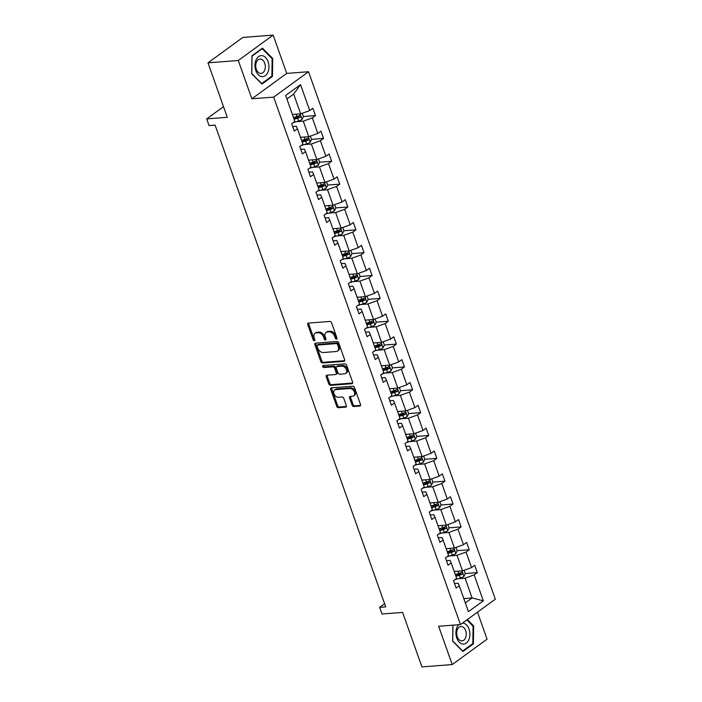 <?xml version="1.0" encoding="UTF-8"?>
<svg xmlns="http://www.w3.org/2000/svg" width="702" height="702" viewBox="0 0 702 702"><rect width="100%" height="100%" fill="white"/><g stroke="black" fill="none" stroke-linecap="round" stroke-linejoin="round"><path stroke-width="1.05" d="M336.504 339.127A1.114 0.772 -126.1 0 0 336.978 338.057L331.572 322.78A1.588 1.106 -126.1 0 0 329.87 321.437L308.459 323.087A1.588 1.106 -126.1 0 0 308.029 323.236A1.588 1.106 -126.1 0 0 307.774 324.614L313.189 339.891A1.114 0.772 -126.1 0 0 314.847 339.768L314.154 337.785A5.089 3.536 -126.1 0 1 314.961 333.38A5.089 3.536 -126.1 0 1 316.33 332.897L318.111 332.757A5.089 3.536 -126.1 0 1 323.552 337.065L324.245 339.04A1.114 0.772 -126.1 0 0 325.912 338.908L325.21 336.934A5.089 3.536 -126.1 0 1 326.026 332.529A5.089 3.536 -126.1 0 1 327.395 332.037L329.177 331.906A5.089 3.536 -126.1 0 1 334.617 336.214L335.31 338.188A1.114 0.772 -126.1 0 0 336.504 339.127M207.994 62.829L242.848 37.434L273.148 35.1L238.294 60.495L207.994 62.829L227.29 117.322L206.686 118.91L209.047 125.57L215.11 125.105L385.705 606.87L379.65 607.335L382.011 613.996L402.615 612.407L421.911 666.9L452.211 664.566L487.065 639.171L477.5 612.162M352.123 405.168A1.588 1.106 -126.1 0 0 353.826 406.511L359.836 406.046A1.588 1.106 -126.1 0 0 360.258 405.896A1.588 1.106 -126.1 0 0 360.512 404.519L354.51 387.557A1.588 1.106 -126.1 0 0 352.808 386.205L331.397 387.855A1.588 1.106 -126.1 0 0 330.967 388.013A1.588 1.106 -126.1 0 0 330.712 389.391L336.723 406.353A1.588 1.106 -126.1 0 0 338.417 407.704L345.674 407.142A1.588 1.106 -126.1 0 0 346.104 406.984A1.588 1.106 -126.1 0 0 346.358 405.616L343.787 398.35A1.588 1.106 -126.1 0 0 342.085 397.007L338.487 397.279A4.256 2.957 -126.1 0 1 334.284 394.445A4.256 2.957 -126.1 0 1 334.617 389.996A4.256 2.957 -126.1 0 1 335.767 389.592L349.859 388.504A4.256 2.957 -126.1 0 1 354.071 391.339A4.256 2.957 -126.1 0 1 353.729 395.788A4.256 2.957 -126.1 0 1 352.588 396.191L350.237 396.376A1.588 1.106 -126.1 0 0 349.807 396.525A1.588 1.106 -126.1 0 0 349.552 397.902L352.123 405.168L353.071 404.484A1.588 1.106 -126.1 0 0 354.764 405.826L360.591 405.379M238.294 60.495L251.86 98.798L273.675 97.122L460.459 624.578L438.645 626.263L452.211 664.566M343.998 361.337A1.588 1.106 -126.1 0 0 344.428 361.179A1.588 1.106 -126.1 0 0 344.682 359.81L338.671 342.839A1.588 1.106 -126.1 0 0 336.969 341.497L315.558 343.146A1.588 1.106 -126.1 0 0 315.128 343.296A1.588 1.106 -126.1 0 0 314.882 344.673L320.884 361.635A1.588 1.106 -126.1 0 0 322.587 362.987L343.998 361.337L344.7 360.819M346.586 365.198L352.597 382.16A1.588 1.106 -126.1 0 1 352.343 383.538A1.588 1.106 -126.1 0 1 351.913 383.696L330.502 385.345A1.588 1.106 -126.1 0 1 328.799 383.994L326.228 376.737A1.588 1.106 -126.1 0 1 326.483 375.359A1.588 1.106 -126.1 0 1 326.913 375.21L335.6 374.535A1.588 1.106 -126.1 0 0 336.021 374.385A1.588 1.106 -126.1 0 0 336.276 373.008L334.573 368.19A1.588 1.106 -126.1 0 0 332.871 366.848L323.833 367.541A1.114 0.772 -126.1 0 1 323.122 365.531L344.893 363.855A1.588 1.106 -126.1 0 1 346.586 365.198M454.51 583.529L458.134 583.248L459.266 585.74L456.116 588.039L453.518 580.712L456.677 578.413L451.175 562.89L448.016 565.189L445.428 557.862L448.578 555.563L443.085 540.04L439.926 542.339L437.337 535.012L440.487 532.713L434.994 517.19L431.835 519.489L429.247 512.162L432.397 509.863L426.904 494.34L423.745 496.639L421.147 489.312L424.306 487.012L418.804 471.49L415.654 473.789L413.057 466.461L416.216 464.162L410.714 448.639L407.564 450.938L404.966 443.611L408.125 441.312L402.623 425.789L399.473 428.088L396.876 420.761L400.035 418.462L394.533 402.939L391.374 405.238L388.785 397.911L391.944 395.612L386.442 380.089L383.283 382.388L380.695 375.061L383.845 372.762L378.352 357.239L375.193 359.538L372.604 352.211L375.754 349.912L370.261 334.389L367.102 336.688L364.505 329.361L367.664 327.062L362.171 311.539L359.012 313.838L356.414 306.511L359.573 304.212L354.071 288.689L350.921 290.988L348.324 283.661L351.483 281.362L345.981 265.839L342.83 268.138L340.233 260.811L343.392 258.512L337.89 242.989L334.74 245.288L332.143 237.96L335.302 235.661L329.8 220.138L326.641 222.437L324.052 215.11L327.202 212.811L321.709 197.288L318.55 199.587L315.961 192.26L319.112 189.961L313.618 174.438L310.459 176.737L307.871 169.41L311.021 167.111L305.528 151.588L302.369 153.887L299.772 146.56L302.931 144.261L297.429 128.729L294.278 131.037L291.681 123.71L294.84 121.411L285.661 95.481L300.544 84.635L309.722 110.565L312.881 108.266L315.47 115.593L312.32 117.892L317.813 133.415L320.972 131.116L323.561 138.443L320.41 140.742L325.903 156.265L329.062 153.966L331.651 161.293L328.501 163.592L333.994 179.115L337.153 176.816L339.75 184.143L336.591 186.442L342.093 201.965L345.244 199.666L347.841 206.993L344.682 209.293L350.184 224.815L353.334 222.516L355.932 229.844L352.773 232.143L358.274 247.666L361.425 245.367L364.022 252.694L360.863 254.993L366.365 270.516L369.524 268.217L372.113 275.544L368.962 277.843L374.456 293.366L377.615 291.067L380.203 298.394L377.053 300.693L382.546 316.216L385.705 313.917L388.294 321.244L385.144 323.543L390.637 339.066L393.796 336.767L396.393 344.094L393.234 346.393L398.736 361.916L401.886 359.617L404.484 366.944L401.325 369.243L406.827 384.766L409.977 382.467L412.574 389.794L409.415 392.093L414.917 407.616L418.067 405.317L420.665 412.644L417.506 414.943L423.008 430.466L426.167 428.167L428.755 435.494L425.596 437.794L431.098 453.317L434.257 451.017L436.846 458.345L433.696 460.644L439.189 476.167L442.348 473.868L444.936 481.195L441.786 483.494L447.279 499.017L450.438 496.718L453.027 504.045L449.877 506.344L455.37 521.867L458.529 519.568L461.126 526.895L457.967 529.194L463.469 544.717L466.619 542.418L469.217 549.745L466.058 552.044L471.56 567.567L474.71 565.268L477.307 572.595L474.148 574.894L483.336 600.824L468.445 611.67L459.266 585.74M273.675 97.122L308.529 71.727L495.314 599.183L460.459 624.578M450 555.861L457.011 555.317L462.513 570.849L454.22 571.481M462.513 570.849L471.56 567.567M457.011 555.317L466.058 552.044M446.419 560.679L450.043 560.398L451.175 562.89M441.909 533.011L448.92 532.467L454.422 547.999L446.13 548.631M454.422 547.999L463.469 544.717M448.92 532.467L457.967 529.194M438.329 537.829L441.953 537.548L443.085 540.04M433.81 510.161L440.83 509.617L446.323 525.149L438.039 525.78M446.323 525.149L455.37 521.867M440.83 509.617L449.877 506.344M430.238 514.978L433.854 514.698L434.994 517.19M425.719 487.311L432.739 486.767L438.232 502.299L429.94 502.93M438.232 502.299L447.279 499.017M432.739 486.767L441.786 483.494M422.148 492.128L425.763 491.848L426.904 494.34M417.629 464.461L424.649 463.917L430.142 479.448L421.849 480.08M430.142 479.448L439.189 476.167M424.649 463.917L433.696 460.644M414.057 469.278L417.672 468.997L418.804 471.49M409.538 441.611L416.549 441.067L422.051 456.598L413.759 457.23M422.051 456.598L431.098 453.317M416.549 441.067L425.596 437.794M405.967 446.428L409.582 446.147L410.714 448.639M401.447 418.761L408.459 418.216L413.961 433.739L405.668 434.38M413.961 433.739L423.008 430.466M408.459 418.216L417.506 414.943M397.876 423.578L401.491 423.297L402.623 425.789M393.357 395.91L400.368 395.366L405.87 410.889L397.578 411.53M405.87 410.889L414.917 407.616M400.368 395.366L409.415 392.093M389.777 400.728L393.401 400.447L394.533 402.939M385.266 373.06L392.278 372.516L397.78 388.039L389.487 388.68M397.78 388.039L406.827 384.766M392.278 372.516L401.325 369.243M381.686 377.878L385.31 377.597L386.442 380.089M377.167 350.21L384.187 349.666L389.689 365.189L381.397 365.83M389.689 365.189L398.736 361.916M384.187 349.666L393.234 346.393M373.596 355.028L377.22 354.747L378.352 357.239M369.077 327.36L376.096 326.816L381.59 342.339L373.306 342.98M381.59 342.339L390.637 339.066M376.096 326.816L385.144 323.543M365.505 332.178L369.12 331.897L370.261 334.389M360.986 304.51L368.006 303.966L373.499 319.489L365.207 320.13M373.499 319.489L382.546 316.216M368.006 303.966L377.053 300.693M357.415 309.328L361.03 309.047L362.171 311.539M352.895 281.66L359.915 281.116L365.409 296.639L357.116 297.279M365.409 296.639L374.456 293.366M359.915 281.116L368.962 277.843M349.324 286.477L352.939 286.197L354.071 288.689M344.805 258.81L351.816 258.266L357.318 273.789L349.026 274.429M357.318 273.789L366.365 270.516M351.816 258.266L360.863 254.993M341.233 263.627L344.849 263.347L345.981 265.839M336.714 235.951L343.726 235.416L349.227 250.939L340.935 251.579M349.227 250.939L358.274 247.666M343.726 235.416L352.773 232.143M333.134 240.777L336.758 240.496L337.89 242.989M328.624 213.101L335.635 212.566L341.137 228.089L332.845 228.729M341.137 228.089L350.184 224.815M335.635 212.566L344.682 209.293M325.044 217.927L328.668 217.646L329.8 220.138M320.533 190.251L327.544 189.715L333.046 205.238L324.754 205.879M333.046 205.238L342.093 201.965M327.544 189.715L336.591 186.442M316.953 195.068L320.577 194.796L321.709 197.288M312.434 167.401L319.454 166.865L324.947 182.388L316.663 183.029M324.947 182.388L333.994 179.115M319.454 166.865L328.501 163.592M308.862 172.218L312.478 171.946L313.618 174.438M304.343 144.551L311.363 144.015L316.856 159.538L308.564 160.179M316.856 159.538L325.903 156.265M311.363 144.015L320.41 140.742M300.772 149.368L304.387 149.096L305.528 151.588M296.253 121.7L303.273 121.165L308.766 136.688L300.474 137.329M308.766 136.688L317.813 133.415M303.273 121.165L312.32 117.892M292.681 126.518L296.297 126.246L297.429 128.729M300.544 84.635L293.673 94.068L300.675 113.838L292.383 114.479M300.675 113.838L309.722 110.565M251.86 98.798L286.714 73.403L273.148 35.1M286.714 73.403L308.529 71.727M223.508 106.651L206.686 118.91M384.599 603.729L379.65 607.335M465.338 602.878L472.104 597.946L465.101 578.167L458.09 578.711M463.811 598.587L472.104 597.946L483.336 600.824M293.673 94.068L286.899 99M465.101 578.167L474.148 574.894M294.507 117.208L298.991 116.857M303.413 116.514L315.47 115.593M302.597 140.058L307.081 139.707M311.504 139.365L323.561 138.443M310.696 162.908L315.172 162.557M319.603 162.215L331.651 161.293M318.787 185.758L323.262 185.407M327.694 185.065L339.75 184.143M326.878 208.608L331.353 208.257M335.784 207.915L347.841 206.993M334.968 231.458L339.443 231.107M343.875 230.765L355.932 229.844M343.059 254.308L347.534 253.957M351.965 253.615L364.022 252.694M351.149 277.158L355.624 276.807M360.056 276.474L372.113 275.544M359.24 300.008L363.724 299.657M368.146 299.324L380.203 298.394M367.33 322.859L371.814 322.508M376.246 322.174L388.294 321.244M375.43 345.709L379.905 345.358M384.336 345.024L396.393 344.094M383.52 368.559L387.995 368.208M392.427 367.874L404.484 366.944M391.611 391.409L396.086 391.067M400.517 390.724L412.574 389.794M399.701 414.259L404.176 413.917M408.608 413.575L420.665 412.644M407.792 437.109L412.267 436.767M416.698 436.425L428.755 435.494M415.882 459.959L420.366 459.617M424.789 459.275L436.846 458.345M423.973 482.809L428.457 482.467M432.88 482.125L444.936 481.195M432.072 505.659L436.547 505.317M440.979 504.975L453.027 504.045M440.163 528.509L444.638 528.167M449.069 527.825L461.126 526.895M448.253 551.36L452.729 551.017M457.16 550.675L469.217 549.745M456.344 574.21L460.819 573.867M465.25 573.525L477.307 572.595M272.464 76.421L272.701 58.459L262.451 48.148L251.957 55.8L251.711 73.754L261.96 84.064L272.464 76.421L271.367 76.5M452.869 625.166L452.658 641.207L462.908 651.517L473.402 643.866L473.648 625.912L467.339 619.568M337.048 338.373A1.114 0.772 -126.1 0 1 336.258 337.504L335.556 335.521A5.089 3.536 -126.1 0 0 330.115 331.221L329.177 331.906M326.026 332.529L326.965 331.844A5.089 3.536 -126.1 0 1 328.334 331.353L330.115 331.221M314.961 333.38L315.9 332.695A5.089 3.536 -126.1 0 1 317.269 332.204L319.059 332.072A5.089 3.536 -126.1 0 1 324.491 336.381L325.193 338.355A1.114 0.772 -126.1 0 0 325.982 339.224M308.643 323.069A1.588 1.106 -126.1 0 0 308.713 323.929L314.127 339.206A1.114 0.772 -126.1 0 0 314.917 340.075M315.751 343.129A1.588 1.106 -126.1 0 0 315.821 343.989L321.832 360.951A1.588 1.106 -126.1 0 0 323.525 362.302L344.752 360.661M337.565 344.55A1.114 0.772 -126.1 0 0 336.381 343.611L317.576 345.059A1.114 0.772 -126.1 0 0 317.102 346.13L317.839 348.21A5.089 3.536 -126.1 0 0 323.28 352.518L336.126 351.526A5.089 3.536 -126.1 0 0 337.495 351.044A5.089 3.536 -126.1 0 0 338.303 346.639L337.565 344.55L338.504 343.866A1.114 0.772 -126.1 0 0 337.32 342.918L336.381 343.611M318.032 344.726A1.114 0.772 -126.1 0 1 318.524 344.366L337.32 342.918M337.495 351.044L338.434 350.359A5.089 3.536 -126.1 0 0 339.25 345.946L338.303 346.639M338.504 343.866L339.25 345.946M352.667 383.02L331.441 384.652L330.502 385.345M327.097 375.193A1.588 1.106 -126.1 0 0 327.176 376.053L329.747 383.31A1.588 1.106 -126.1 0 0 331.441 384.652M336.021 374.385L336.969 373.701A1.588 1.106 -126.1 0 0 337.223 372.323L335.512 367.506A1.588 1.106 -126.1 0 0 333.819 366.154L324.772 366.856L323.833 367.541M323.508 365.496A1.114 0.772 -126.1 0 0 324.772 366.856M344.612 373.841A4.256 2.957 -126.1 0 0 345.753 373.438A4.256 2.957 -126.1 0 0 346.095 368.98A4.256 2.957 -126.1 0 0 341.883 366.154L336.916 366.532A1.588 1.106 -126.1 0 0 336.495 366.69A1.588 1.106 -126.1 0 0 336.24 368.059L337.943 372.876A1.588 1.106 -126.1 0 0 339.645 374.227L344.612 373.841M345.753 373.438L346.691 372.753A4.256 2.957 -126.1 0 0 347.034 368.296A4.256 2.957 -126.1 0 0 342.83 365.461L341.883 366.154M336.495 366.69L337.434 365.996A1.588 1.106 -126.1 0 1 337.864 365.847L342.83 365.461M350.421 396.358A1.588 1.106 -126.1 0 0 350.5 397.218L353.071 404.484M353.729 395.788L354.668 395.103A4.256 2.957 -126.1 0 0 355.01 390.645A4.256 2.957 -126.1 0 0 350.807 387.82L349.859 388.504M334.617 389.996L335.565 389.312A4.256 2.957 -126.1 0 1 336.706 388.899L350.807 387.82M331.581 387.846A1.588 1.106 -126.1 0 0 331.651 388.697L337.662 405.668A1.588 1.106 -126.1 0 0 339.364 407.011L346.428 406.467M271.937 58.52L272.701 58.459M472.885 625.965L473.648 625.912M472.314 643.953L473.402 643.866M293.664 114.382L292.471 114.733M302.264 113.268L303.44 116.576L302.071 119.41A4.291 1.22 160.5 0 1 298.578 121.016L293.182 122.613M294.085 119.27L297.595 118.226A4.291 1.22 -19.5 0 0 300.228 117.155C300.947 116.032 300.737 115.444 299.605 115.4A4.291 1.22 160.5 0 1 296.972 116.471L293.462 117.515M298.92 115.742L298.482 117.295A2.185 0.623 160.5 0 1 297.753 117.55L293.884 118.699M301.755 137.232L300.57 137.583M310.354 136.118L311.53 139.426L310.161 142.26A4.291 1.22 160.5 0 1 306.669 143.866L301.272 145.463M302.176 142.12L305.686 141.076A4.291 1.22 -19.5 0 0 308.318 140.005C309.038 138.882 308.827 138.294 307.695 138.25A4.291 1.22 160.5 0 1 305.063 139.321L301.553 140.365M307.011 138.592L306.581 140.146A2.185 0.623 160.5 0 1 305.844 140.4L301.974 141.55M309.845 160.082L308.661 160.433M318.445 158.968L319.621 162.276L318.252 165.11A4.291 1.22 160.5 0 1 314.768 166.716L309.371 168.313M310.266 164.97L313.776 163.926A4.291 1.22 -19.5 0 0 316.409 162.855C317.128 161.732 316.927 161.144 315.795 161.1A4.291 1.22 160.5 0 1 313.153 162.171L309.643 163.215M315.101 161.442L314.671 162.996A2.185 0.623 160.5 0 1 313.943 163.25L310.065 164.4M262.109 55.651A10.53 6.967 85.6 0 0 254.975 65.233A10.53 6.967 85.6 0 0 261.82 76.606A10.53 6.967 85.6 0 0 268.954 67.023A10.53 6.967 85.6 0 0 262.109 55.651M260.626 59.065A7.213 4.765 85.6 0 0 259.977 59.047A7.213 4.765 85.6 0 0 255.747 66.111A7.213 4.765 85.6 0 0 260.433 73.412A7.213 4.765 85.6 0 0 261.083 73.429A7.213 4.765 85.6 0 0 265.312 66.365A7.213 4.765 85.6 0 0 260.626 59.065M271.902 76.114L261.732 83.529L251.79 73.534L252.027 56.134L262.197 48.728L272.13 58.714L271.902 76.114M261.592 48.771L262.197 48.728M458.775 624.71A10.53 6.967 85.6 0 0 456.247 636.091A10.53 6.967 85.6 0 0 462.767 644.05A10.53 6.967 85.6 0 0 469.892 634.476A10.53 6.967 85.6 0 0 463.048 623.104A10.53 6.967 85.6 0 0 462.548 623.06M461.574 626.517A7.213 4.765 85.6 0 0 460.916 626.5A7.213 4.765 85.6 0 0 456.695 633.564A7.213 4.765 85.6 0 0 461.381 640.856A7.213 4.765 85.6 0 0 462.03 640.873A7.213 4.765 85.6 0 0 466.251 633.809A7.213 4.765 85.6 0 0 461.574 626.517M466.865 619.919L473.078 626.166L472.841 643.567L462.671 650.973L452.737 640.987L452.948 625.157M317.936 182.932L316.751 183.283M326.535 181.818L327.711 185.126L326.342 187.969A4.291 1.22 160.5 0 1 322.859 189.566L317.462 191.163M318.357 187.82L321.867 186.776A4.291 1.22 -19.5 0 0 324.508 185.705C325.219 184.582 325.017 183.994 323.885 183.95A4.291 1.22 160.5 0 1 321.253 185.021L317.734 186.065M323.192 184.293L322.762 185.846A2.185 0.623 160.5 0 1 322.034 186.1L318.155 187.25M326.026 205.783L324.842 206.134M334.635 204.668L335.802 207.976L334.442 210.819A4.291 1.22 160.5 0 1 330.949 212.416L325.552 214.013M326.448 210.67L329.966 209.635A4.291 1.22 -19.5 0 0 332.599 208.555C333.31 207.432 333.108 206.844 331.976 206.8A4.291 1.22 160.5 0 1 329.343 207.871L325.825 208.915M331.283 207.143L330.853 208.696A2.185 0.623 160.5 0 1 330.124 208.95L326.246 210.1M334.117 228.633L332.932 228.984M342.725 227.518L343.892 230.826L342.532 233.669A4.291 1.22 160.5 0 1 339.04 235.267L333.643 236.864M334.538 233.52L338.057 232.485A4.291 1.22 -19.5 0 0 340.689 231.406C341.409 230.282 341.198 229.694 340.066 229.651A4.291 1.22 160.5 0 1 337.434 230.721L333.915 231.765M339.382 229.993L338.943 231.546A2.185 0.623 160.5 0 1 338.215 231.8L334.336 232.95M342.207 251.483L341.023 251.834M350.816 250.368L351.983 253.676L350.623 256.52A4.291 1.22 160.5 0 1 347.13 258.117L341.734 259.714M342.629 256.379L346.147 255.335A4.291 1.22 -19.5 0 0 348.78 254.256C349.499 253.132 349.289 252.544 348.157 252.501A4.291 1.22 160.5 0 1 345.524 253.571L342.014 254.615M347.472 252.843L347.034 254.396A2.185 0.623 160.5 0 1 346.305 254.65L342.427 255.8M350.307 274.333L349.113 274.684M358.906 273.218L360.082 276.527L358.713 279.37A4.291 1.22 160.5 0 1 355.221 280.967L349.824 282.564M350.728 279.229L354.238 278.185A4.291 1.22 -19.5 0 0 356.87 277.106C357.59 275.983 357.379 275.395 356.247 275.351A4.291 1.22 160.5 0 1 353.615 276.421L350.105 277.465M355.563 275.693L355.124 277.246A2.185 0.623 160.5 0 1 354.396 277.501L350.526 278.65M358.397 297.183L357.213 297.534M366.997 296.068L368.173 299.377L366.804 302.22A4.291 1.22 160.5 0 1 363.311 303.817L357.915 305.423M358.819 302.079L362.329 301.035A4.291 1.22 -19.5 0 0 364.961 299.956C365.681 298.833 365.47 298.245 364.338 298.201A4.291 1.22 160.5 0 1 361.705 299.271L358.195 300.316M363.654 298.543L363.224 300.096A2.185 0.623 160.5 0 1 362.486 300.351L358.617 301.5M366.488 320.033L365.303 320.384M375.087 318.919L376.263 322.227L374.894 325.07A4.291 1.22 160.5 0 1 371.411 326.667L366.005 328.273M366.909 324.929L370.419 323.885A4.291 1.22 -19.5 0 0 373.052 322.806C373.771 321.683 373.561 321.095 372.429 321.051A4.291 1.22 160.5 0 1 369.796 322.121L366.286 323.166M371.744 321.393L371.314 322.946A2.185 0.623 160.5 0 1 370.577 323.201L366.707 324.35M374.578 342.883L373.394 343.234M383.178 341.769L384.354 345.077L382.985 347.92A4.291 1.22 160.5 0 1 379.501 349.517L374.105 351.123M375 347.78L378.51 346.735A4.291 1.22 -19.5 0 0 381.151 345.665C381.862 344.533 381.66 343.945 380.528 343.901A4.291 1.22 160.5 0 1 377.887 344.972L374.377 346.016M379.835 344.243L379.405 345.796A2.185 0.623 160.5 0 1 378.676 346.051L374.798 347.2M382.669 365.733L381.484 366.084M391.268 364.619L392.444 367.927L391.075 370.77A4.291 1.22 160.5 0 1 387.592 372.367L382.195 373.973M383.09 370.63L386.609 369.585A4.291 1.22 -19.5 0 0 389.241 368.515C389.952 367.383 389.75 366.795 388.618 366.751A4.291 1.22 160.5 0 1 385.986 367.822L382.467 368.866M387.925 367.093L387.495 368.647A2.185 0.623 160.5 0 1 386.767 368.901L382.888 370.051M390.76 388.583L389.575 388.934M399.368 387.469L400.535 390.777L399.175 393.62A4.291 1.22 160.5 0 1 395.682 395.217L390.286 396.823M391.181 393.48L394.7 392.436A4.291 1.22 -19.5 0 0 397.332 391.365C398.052 390.233 397.841 389.645 396.709 389.601A4.291 1.22 160.5 0 1 394.076 390.672L390.558 391.716M396.025 389.943L395.586 391.497A2.185 0.623 160.5 0 1 394.857 391.751L390.979 392.901M398.85 411.433L397.665 411.784M407.458 410.319L408.625 413.627L407.265 416.47A4.291 1.22 160.5 0 1 403.773 418.067L398.376 419.673M399.271 416.33L402.79 415.286A4.291 1.22 -19.5 0 0 405.423 414.215C406.142 413.083 405.931 412.495 404.8 412.451A4.291 1.22 160.5 0 1 402.167 413.522L398.648 414.566M404.115 412.794L403.676 414.347A2.185 0.623 160.5 0 1 402.948 414.601L399.069 415.76M406.941 434.284L405.756 434.635M415.549 433.169L416.725 436.477L415.356 439.32A4.291 1.22 160.5 0 1 411.863 440.917L406.467 442.523M407.371 439.18L410.881 438.136A4.291 1.22 -19.5 0 0 413.513 437.065C414.233 435.933 414.022 435.345 412.89 435.301A4.291 1.22 160.5 0 1 410.258 436.372L406.748 437.416M412.206 435.644L411.767 437.197A2.185 0.623 160.5 0 1 411.039 437.451L407.16 438.61M415.04 457.134L413.847 457.485M423.639 456.019L424.815 459.327L423.446 462.17A4.291 1.22 160.5 0 1 419.954 463.768L414.557 465.373M415.461 462.03L418.971 460.986A4.291 1.22 -19.5 0 0 421.604 459.915C422.323 458.783 422.113 458.195 420.981 458.152A4.291 1.22 160.5 0 1 418.348 459.222L414.838 460.266M420.296 458.494L419.857 460.047A2.185 0.623 160.5 0 1 419.129 460.301L415.259 461.46M423.13 479.984L421.946 480.335M431.73 478.869L432.906 482.177L431.537 485.021A4.291 1.22 160.5 0 1 428.044 486.618L422.648 488.223M423.552 484.88L427.062 483.836A4.291 1.22 -19.5 0 0 429.694 482.765C430.414 481.633 430.203 481.046 429.071 481.002A4.291 1.22 160.5 0 1 426.439 482.072L422.929 483.116M428.387 481.344L427.957 482.897A2.185 0.623 160.5 0 1 427.22 483.151L423.35 484.31M431.221 502.834L430.036 503.185M439.821 501.719L440.996 505.028L439.627 507.871A4.291 1.22 160.5 0 1 436.144 509.468L430.747 511.074M431.642 507.73L435.152 506.686A4.291 1.22 -19.5 0 0 437.785 505.615C438.504 504.484 438.302 503.896 437.17 503.852A4.291 1.22 160.5 0 1 434.529 504.931L431.019 505.966M436.477 504.194L436.047 505.747A2.185 0.623 160.5 0 1 435.319 506.002L431.44 507.16M439.312 525.684L438.127 526.035M447.911 524.569L449.087 527.878L447.718 530.721A4.291 1.22 160.5 0 1 444.234 532.318L438.838 533.924M439.733 530.58L443.243 529.536A4.291 1.22 -19.5 0 0 445.884 528.466C446.595 527.334 446.393 526.746 445.261 526.702A4.291 1.22 160.5 0 1 442.629 527.781L439.11 528.817M444.568 527.044L444.138 528.597A2.185 0.623 160.5 0 1 443.41 528.852L439.531 530.01M447.402 548.534L446.218 548.885M456.01 547.42L457.177 550.737L455.817 553.571A4.291 1.22 160.5 0 1 452.325 555.168L446.928 556.774M447.823 553.43L451.342 552.386A4.291 1.22 -19.5 0 0 453.975 551.316C454.685 550.184 454.484 549.596 453.352 549.552A4.291 1.22 160.5 0 1 450.719 550.631L447.2 551.675M452.658 549.894L452.228 551.447A2.185 0.623 160.5 0 1 451.5 551.702L447.622 552.86M455.493 571.384L454.308 571.735M464.101 570.27L465.268 573.587L463.908 576.421A4.291 1.22 160.5 0 1 460.415 578.018L455.019 579.624M455.914 576.281L459.433 575.236A4.291 1.22 -19.5 0 0 462.065 574.166C462.785 573.034 462.574 572.446 461.442 572.402A4.291 1.22 160.5 0 1 458.81 573.481L455.291 574.526M460.758 572.744L460.319 574.297A2.185 0.623 160.5 0 1 459.591 574.552L455.712 575.71M335.556 335.521L334.617 336.214M328.334 331.353L327.395 332.037M325.193 338.355L324.245 339.04M324.491 336.381L323.552 337.065M319.059 332.072L318.111 332.757M317.269 332.204L316.33 332.897M314.127 339.206L313.189 339.891M308.713 323.929L307.774 324.614M336.258 337.504L335.31 338.188M323.525 362.302L322.587 362.987M321.832 360.951L320.884 361.635M315.821 343.989L314.882 344.673M318.524 344.366L317.576 345.059M352.623 383.178L351.913 383.696M329.747 383.31L328.799 383.994M327.176 376.053L326.228 376.737M337.223 372.323L336.276 373.008M335.512 367.506L334.573 368.19M333.819 366.154L332.871 366.848M337.864 365.847L336.916 366.532M350.5 397.218L349.552 397.902M336.706 388.899L335.767 389.592M346.376 406.625L345.674 407.142M339.364 407.011L338.417 407.704M337.662 405.668L336.723 406.353M331.651 388.697L330.712 389.391M360.538 405.537L359.836 406.046M354.764 405.826L353.826 406.511M302.106 119.34L300.166 113.882M296.972 116.471L296.165 114.189M298.578 121.016L297.595 118.226M298.482 117.295L300.228 117.155M310.196 142.19L308.266 136.732M305.063 139.321L304.256 137.039M306.669 143.866L305.686 141.076M306.581 140.146L308.318 140.005M318.287 165.04L316.356 159.582M313.153 162.171L312.346 159.889M314.768 166.716L313.776 163.926M314.671 162.996L316.409 162.855M326.377 187.89L324.447 182.432M321.253 185.021L320.437 182.739M322.859 189.566L321.867 186.776M322.762 185.846L324.508 185.705M334.477 210.74L332.537 205.282M329.343 207.871L328.527 205.589M330.949 212.416L329.966 209.635M330.853 208.696L332.599 208.555M342.567 233.59L340.628 228.132M337.434 230.721L336.627 228.44M339.04 235.267L338.057 232.485M338.943 231.546L340.689 231.406M350.658 256.441L348.718 250.983M345.524 253.571L344.717 251.29M347.13 258.117L346.147 255.335M347.034 254.396L348.78 254.256M358.748 279.299L356.809 273.833M353.615 276.421L352.808 274.14M355.221 280.967L354.238 278.185M355.124 277.246L356.87 277.106M366.839 302.15L364.908 296.683M361.705 299.271L360.898 296.99M363.311 303.817L362.329 301.035M363.224 300.096L364.961 299.956M374.929 325L372.999 319.533M369.796 322.121L368.989 319.84M371.411 326.667L370.419 323.885M371.314 322.946L373.052 322.806M383.02 347.85L381.089 342.383M377.887 344.972L377.079 342.69M379.501 349.517L378.51 346.735M379.405 345.796L381.151 345.665M391.111 370.7L389.18 365.233M385.986 367.822L385.17 365.54M387.592 372.367L386.609 369.585M387.495 368.647L389.241 368.515M399.21 393.55L397.271 388.083M394.076 390.672L393.269 388.39M395.682 395.217L394.7 392.436M395.586 391.497L397.332 391.365M407.3 416.4L405.361 410.933M402.167 413.522L401.36 411.24M403.773 418.067L402.79 415.286M403.676 414.347L405.423 414.215M415.391 439.25L413.452 433.783M410.258 436.372L409.45 434.09M411.863 440.917L410.881 438.136M411.767 437.197L413.513 437.065M423.481 462.1L421.542 456.633M418.348 459.222L417.541 456.941M419.954 463.768L418.971 460.986M419.857 460.047L421.604 459.915M431.572 484.95L429.642 479.484M426.439 482.072L425.631 479.791M428.044 486.618L427.062 483.836M427.957 482.897L429.694 482.765M439.663 507.8L437.732 502.334M434.529 504.931L433.722 502.641M436.144 509.468L435.152 506.686M436.047 505.747L437.785 505.615M447.753 530.651L445.823 525.184M442.629 527.781L441.812 525.491M444.234 532.318L443.243 529.536M444.138 528.597L445.884 528.466M455.852 553.501L453.913 548.034M450.719 550.631L449.903 548.341M452.325 555.168L451.342 552.386M452.228 551.447L453.975 551.316M463.943 576.351L462.004 570.884M458.81 573.481L458.002 571.191M460.415 578.018L459.433 575.236M460.319 574.297L462.065 574.166M318.225 344.48L317.278 345.165"/></g></svg>
